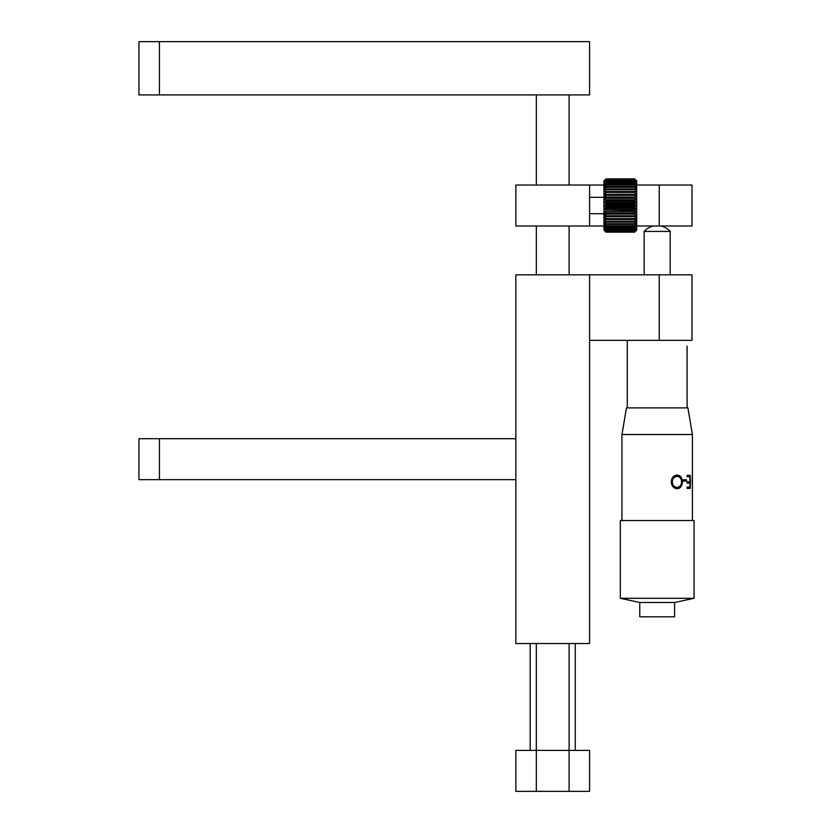 <?xml version="1.0" encoding="UTF-8"?>
<svg xmlns="http://www.w3.org/2000/svg" width="833" height="833" viewBox="0 0 833 833"><rect width="100%" height="100%" fill="white"/><g stroke="black" fill="none" stroke-linecap="round" stroke-linejoin="round"><path stroke-width="1.25" d="M159.426 94.91L589.587 94.91L589.587 41.65L138.944 41.65L138.944 94.91L159.426 94.91L159.426 41.65M159.426 479.652L515.846 479.652L515.846 438.689L138.944 438.689L138.944 479.652L159.426 479.652L159.426 438.689M589.587 274.817L589.587 643.524L515.846 643.524L515.846 274.817L692.004 274.817L692.004 340.364L589.587 340.364M604.373 226.003L515.846 226.003L515.846 185.03L604.373 185.03M659.226 226.003L659.226 185.03L692.004 185.03L692.004 226.003L636.704 226.003M659.226 185.03L636.704 185.03M589.587 226.003L589.587 185.03M536.327 643.524L536.327 750.387L589.587 750.387L589.587 791.35L515.846 791.35L515.846 750.387L536.327 750.387L536.327 791.35M627.28 340.364L627.28 407.899M687.09 346.101L687.09 407.899M687.09 350.193L687.09 346.924M687.09 353.89L687.09 351.016M687.09 357.576L687.09 354.702M687.09 361.262L687.09 358.388M687.09 366.582L687.09 362.074M687.09 370.685L687.09 367.405M687.09 374.371L687.09 371.497M687.09 378.057L687.09 375.183M687.09 381.743L687.09 378.88M687.09 387.064L687.09 382.566M687.09 391.166L687.09 387.886M687.09 394.852L687.09 391.989M687.09 398.538L687.09 395.675M687.09 402.224L687.09 399.361M687.09 407.556L687.09 403.047M677.125 476.403L677.073 476.403C674.157 476.653 672.523 478.496 672.169 481.911C672.543 485.306 674.178 487.138 677.073 487.409L677.125 487.409M677.031 475.07C680.322 475.424 682.05 477.684 682.237 481.849C682.092 486.024 680.384 488.325 677.114 488.742M692.41 434.524L621.949 434.524L626.458 407.899L687.912 407.899L692.41 434.524L692.41 520.552M621.949 434.524L621.949 520.552M692.244 478.163L692.41 476.403M694.056 520.552L694.056 598.302L620.314 598.302L620.314 520.552L694.056 520.552M694.056 598.302L674.595 602.488L639.775 602.488L620.314 598.302M674.595 602.488L674.595 616.826L639.775 616.826L639.775 602.488M692.41 483.9L692.254 481.078L692.213 483.911M689.703 476.736L687.11 476.736L687.11 475.404L690.109 475.404L690.109 488.409L687.11 488.409L687.11 487.076L689.703 487.076M689.703 481.745L687.11 481.745L687.11 483.078L689.703 483.078M687.11 483.078L689.891 483.078L689.891 487.076L687.11 487.076M686.309 479.746L686.309 481.078L683.414 481.078L683.414 479.746L686.309 479.746M683.414 479.746L686.475 479.746L686.475 481.078L683.414 481.078M671.2 481.911C671.606 477.736 673.595 475.456 677.146 475.07C680.457 475.424 682.196 477.684 682.383 481.849C682.237 486.024 680.519 488.325 677.239 488.742C673.637 488.409 671.617 486.139 671.2 481.911M687.11 476.736L689.891 476.736L689.891 481.745L687.11 481.745M687.11 488.409L690.307 488.409L690.307 475.404L687.11 475.404M692.213 481.078L692.119 479.912M677.187 487.409C679.926 487.107 681.373 485.254 681.561 481.859C681.363 478.486 679.905 476.674 677.187 476.403C674.261 476.653 672.616 478.496 672.262 481.911C672.637 485.306 674.272 487.138 677.187 487.409M644.18 274.817L644.18 231.428A17.41 17.41 0 0 1 653.426 226.003M644.18 231.428L670.19 231.428A17.41 17.41 0 0 0 660.933 226.003M670.19 231.428L670.19 274.817M636.704 230.095L635.215 231.584L636.704 230.095M634.652 231.991L636.704 229.835L634.652 232.084L605.976 232.084L603.925 230.085L605.976 232.147L634.652 232.147L635.215 231.584M634.652 180.126L605.976 180.469L634.652 180.126L636.704 181.813L634.652 178.949L605.976 178.949L603.956 181M634.652 178.949L636.704 180.948L634.652 178.887L605.976 178.887L605.404 179.459M636.089 184.041L636.704 184.718L636.704 184.01L634.652 181.261L605.976 181.709L634.652 181.709M636.704 180.938L634.652 178.887M636.704 180.948L636.704 182.729L634.652 180.469M634.652 181.261L636.704 182.75L636.704 187.363L634.652 184.52L605.976 184.52L605.976 185.176L634.652 185.176M634.652 184.52L636.704 185.561L634.652 182.729L605.976 182.729L603.925 185.53L605.976 184.52M634.652 187.352L634.652 186.602L605.976 186.602L605.976 187.352L634.652 187.352L636.704 189.455L636.704 187.363M634.652 186.602L636.704 187.404M634.652 192.433L634.652 191.528L605.976 191.528L605.976 192.433L634.652 192.433L636.704 194.276L636.704 196.932L634.652 195.266L634.652 194.308L636.704 194.318L636.704 191.767L634.652 188.945L636.704 189.497L636.704 191.767M634.652 191.528L636.704 191.809M634.652 206.574L605.976 206.574L605.976 207.615L603.925 208.396L636.704 208.417L634.652 207.615L634.652 206.574L636.704 205.543L636.704 211.27L634.652 210.739L634.652 209.718L636.704 208.448M605.976 207.615L634.652 207.615M634.652 218.61L605.976 218.61L605.976 219.506L634.652 219.506L634.652 218.61L636.704 216.767L634.652 216.726L634.652 215.768L636.704 214.102L634.652 213.8L634.652 212.79L605.976 212.79L605.976 213.8L603.925 214.05L603.925 205.522L605.976 206.574M634.652 203.419L605.976 203.419L605.976 204.46L603.925 205.522L636.704 205.522L634.652 204.46L634.652 203.419L636.704 202.638L636.704 205.491M605.976 204.46L634.652 204.46M603.925 205.491L603.925 202.617L605.976 203.419M634.652 200.295L605.976 200.295L605.976 201.326L603.925 202.617L636.704 202.617L634.652 201.326L634.652 200.295L636.704 199.774L636.704 202.586M605.976 201.326L634.652 201.326M603.925 202.586L603.925 199.753L605.976 200.295M634.652 197.244L605.976 197.244L605.976 198.244L603.925 199.753L636.704 199.753L634.652 198.244L634.652 197.244L636.704 196.984L636.704 199.722M605.976 198.244L634.652 198.244M603.925 199.722L603.925 196.984L605.976 197.244M636.704 196.984L603.925 196.973L603.925 194.318L605.976 194.308L605.976 195.266L603.925 197.327M605.976 195.266L634.652 195.266M634.652 194.308L603.925 194.318L603.925 191.809L605.976 191.528M605.976 192.433L603.925 194.276L603.925 195.588L605.976 193.829M605.976 189.778L603.925 191.767L603.925 189.497L605.976 188.945L605.976 189.778L634.652 189.778M603.925 191.809L603.925 190.632L605.091 190.632M634.652 188.945L605.976 188.945M605.976 187.352L603.925 189.455L605.976 189.507M603.925 189.455L603.925 187.404L605.976 186.602M605.976 185.176L603.925 187.363L603.925 184.01L605.976 182.729M605.976 183.281L634.652 183.281M634.652 182.729L636.704 184.01M605.976 181.709L603.925 183.978L605.279 184.041M635.34 184.041L636.704 184.041M603.925 184.01L603.925 182.75L605.976 181.261M605.976 180.469L603.925 182.729L603.925 181.813L605.976 180.126M605.976 179.574L603.925 181.802L605.976 179.355L634.652 179.574M634.652 179.355L605.976 179.355M605.976 179.043L634.652 179.043M603.925 180.938L605.976 178.949M603.925 184.041L603.925 184.718L604.539 184.041M636.704 184.718L636.016 184.78M603.925 184.718L604.612 184.78M636.704 185.53L636.704 184.78M603.925 189.507L603.925 190.58L604.997 189.507M603.925 195.588L605.518 195.63M605.976 195.755L603.925 195.63L603.925 196.932M605.976 224.441L634.652 224.441L634.652 223.692L605.976 223.692L605.976 224.441L603.925 223.64L603.925 214.06L603.925 215.403L605.976 215.278M605.976 217.215L603.925 215.455L605.518 215.403M604.997 221.536L603.925 220.453L603.925 221.536L605.976 221.536M634.652 223.692L636.704 221.588L634.652 222.088L634.652 221.255L605.976 221.255L603.925 219.277L603.925 220.453M603.925 220.401L605.091 220.401M636.704 216.767L636.704 219.225L634.652 219.506M634.725 223.619L636.704 223.619L636.704 222.661L635.787 223.619M636.016 226.264L636.704 225.504L634.652 226.524L634.652 225.868L605.976 225.868L605.976 226.524L603.925 225.472L603.925 223.671L603.925 224.566L604.758 224.566M604.685 225.451L603.925 224.618L603.925 225.451L605.581 225.451M603.925 225.451L603.925 226.264L604.612 226.264M604.539 227.003L603.925 226.316L603.925 227.003L605.279 227.003M603.925 226.264L605.976 229.325L603.925 228.284L605.976 230.574L603.925 229.221L605.976 231.678L604.425 229.783M636.704 226.264L636.089 227.003M635.34 227.003L636.704 227.003L636.704 226.316M636.704 229.835L634.652 231.678L636.704 229.242L634.652 230.908L636.704 228.304L634.652 229.325L636.704 227.055L634.652 228.315L634.652 227.753L605.976 227.753L605.976 228.315L604.466 227.659M604.394 228.252L603.925 227.721L604.997 228.252M604.258 229.179L603.925 227.055L604.331 228.752M603.925 228.752L604.706 229.179M605.976 231.991L604.04 229.95M605.976 232.084L634.652 232.084M605.976 231.678L634.652 231.678M636.704 227.003L636.704 229.825M634.652 231.459L605.976 231.459M605.976 230.908L634.652 230.908M634.652 230.574L605.976 230.574M605.976 229.783L634.652 229.783M634.652 229.325L605.976 229.325M605.976 228.315L634.652 228.315M603.925 227.659L603.925 225.504L605.976 227.753M634.652 227.753L636.704 225.472L636.704 227.034M605.976 226.524L634.652 226.524M634.652 225.868L636.704 223.671L636.704 225.472M603.925 223.671L605.976 225.868M636.704 223.619L634.652 224.441M603.925 221.588L605.976 223.692M605.976 221.255L605.976 222.088L603.925 221.547M605.976 222.088L634.652 222.088M634.652 221.255L636.704 219.277L636.704 221.547M605.976 219.506L603.925 219.225M603.925 216.767L605.976 218.61M603.925 216.715L605.976 216.715L603.925 216.715L603.925 215.455M634.652 215.768L605.976 215.768L605.976 216.726L634.652 216.726M605.976 215.768L603.925 214.102L636.704 214.06L636.704 216.715M605.976 213.8L634.652 213.8M634.652 212.79L636.704 211.322L636.704 214.05M603.925 211.322L605.976 212.79M636.704 211.322L603.925 211.28L634.652 210.739M636.704 222.661L636.704 223.64M603.925 184.78L603.925 185.53M634.652 209.718L605.976 209.718L605.976 210.739M603.925 208.448L605.976 209.718M605.976 178.887L605.372 179.491M603.925 228.252L603.925 227.721M603.925 227.003L603.925 226.316M569.106 643.524L569.106 791.35M659.226 274.817L659.226 340.364M530.184 643.524L530.184 750.387M575.249 643.524L575.249 750.387M536.327 274.817L536.327 226.003M536.327 185.03L536.327 94.91M569.106 274.817L569.106 226.003M569.106 185.03L569.106 94.91M605.976 213.717L589.587 213.717M605.976 197.327L589.587 197.327"/></g></svg>
